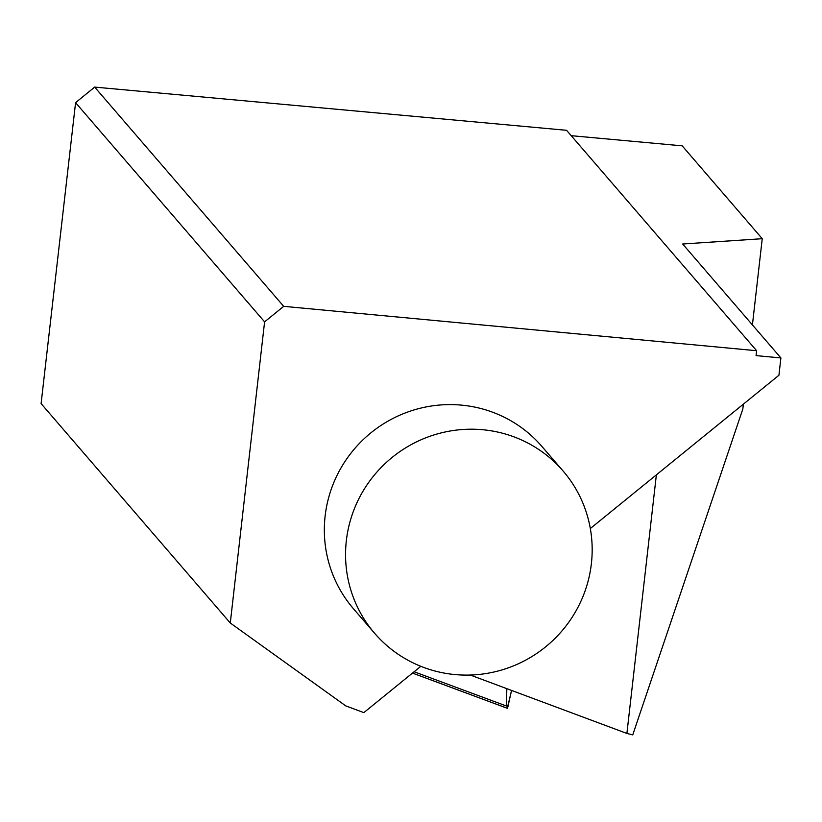 <?xml version="1.0" encoding="UTF-8"?>
<svg xmlns="http://www.w3.org/2000/svg" width="822" height="822" viewBox="0 0 822 822"><rect width="100%" height="100%" fill="white"/><g stroke="black" fill="none" stroke-linecap="round" stroke-linejoin="round"><path stroke-width="1.23" d="M420.823 666.313L363.838 712.623L345.723 705.872L230.283 623.004L41.1 403.602L75.583 102.658L264.592 321.864L283.693 306.339L94.664 87.101L75.583 102.658M94.664 87.101L566.584 130.308L756.63 350.717L283.693 306.339M752.418 324.906L762.241 238.699L682.178 145.833L571.218 135.681M563.039 470.944L541.821 446.346A124.358 121.903 139.2 0 0 368.04 435.228A124.358 121.903 139.2 0 0 353.47 608.753L374.678 633.351A124.358 121.903 139.2 0 0 526.974 659.429A124.358 121.903 139.2 0 0 587.381 515.877A124.358 121.903 139.2 0 0 563.039 470.944A124.358 121.903 139.2 0 0 434.807 434.674A124.358 121.903 139.2 0 0 374.678 633.351M470.318 675.047L626.898 733.44L632.745 734.899L742.831 409.007L743.396 404.136M756.63 350.717L756.076 355.607L780.9 357.94L778.927 375.253L590.319 528.546M762.241 238.699L682.671 244.011L780.9 357.94M230.283 623.004L264.592 321.864M656.367 474.869L626.898 733.44M507.277 708.266L511.572 690.429L507.606 707.968M506.835 688.661L506.403 705.995M412.49 673.074L507.215 708.225M414.113 671.759L508.027 706.601M507.236 708.256L412.469 673.095"/></g></svg>
